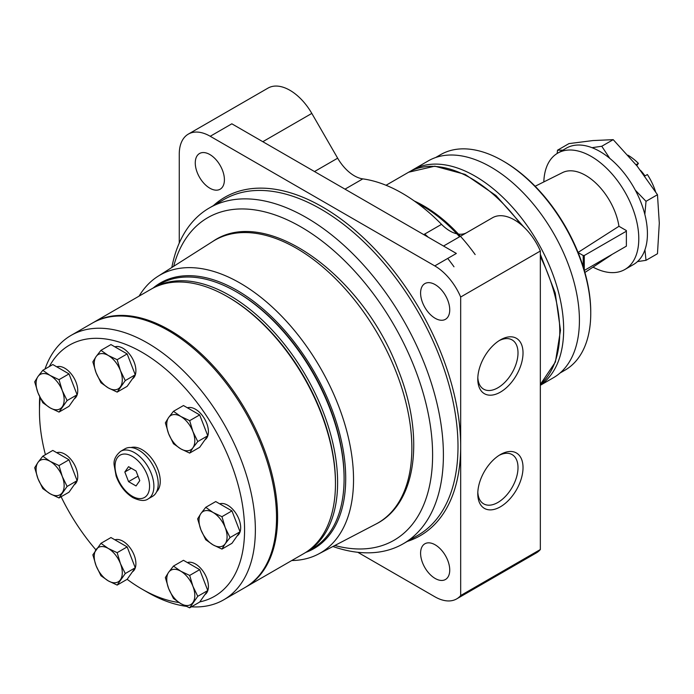 <?xml version="1.0" encoding="UTF-8"?>
<svg xmlns="http://www.w3.org/2000/svg" width="694" height="694" viewBox="0 0 694 694"><rect width="100%" height="100%" fill="white"/><g stroke="black" fill="none" stroke-linecap="round" stroke-linejoin="round"><path stroke-width="1.04" d="M560.015 373.042L564.985 370.171A124.417 71.829 -120 0 0 590.75 313.22L590.75 311.97A122.89 70.953 -120 0 0 503.861 161.459L502.777 160.835A124.417 71.829 -120 0 0 440.569 154.675L435.598 157.547M499.107 340.667A28.445 16.422 -60 0 1 512.111 339.921A28.445 16.422 -60 0 1 516.475 362.71A28.445 16.422 -60 0 1 497.893 387.781A28.445 16.422 -60 0 1 483.675 389.187A28.445 16.422 -60 0 1 477.819 377.553M500.4 392.119A31.993 18.469 -60 0 1 477.784 379.063A31.993 18.469 -60 0 1 500.4 339.887A31.993 18.469 -60 0 1 523.024 352.942A31.993 18.469 -60 0 1 500.4 392.119M499.107 455.351A28.445 16.422 -60 0 1 512.111 454.596A28.445 16.422 -60 0 1 516.475 477.394A28.445 16.422 -60 0 1 497.893 502.456A28.445 16.422 -60 0 1 483.675 503.861A28.445 16.422 -60 0 1 477.819 492.228M500.4 506.802A31.993 18.469 -60 0 1 477.784 493.738A31.993 18.469 -60 0 1 500.4 454.561A31.993 18.469 -60 0 1 523.024 467.617A31.993 18.469 -60 0 1 500.4 506.802M590.75 313.22A124.417 71.829 -120 0 0 502.777 160.835M540.34 385.283L553.491 377.692A125.18 72.271 -120 0 0 553.491 233.141A125.18 72.271 -120 0 0 428.311 160.869L412.548 169.969A125.18 72.271 -120 0 0 410.657 171.132M540.34 385.153A125.18 72.271 -120 0 0 536.384 239.942A125.18 72.271 -120 0 0 412.548 169.969M459.593 236.758A125.944 72.714 -120 0 0 427.625 209.111A125.944 72.714 -120 0 0 417.268 203.134M453.989 266.791A125.944 72.714 -120 0 0 447.717 258.437M428.181 237.174A125.944 72.714 -120 0 0 424.728 234.052M314.503 171.548L337.657 158.18L311.814 113.408A43.817 25.296 -120 0 0 267.997 88.112L188.334 134.107A43.817 25.296 -120 0 0 179.26 154.163L179.26 243.039M357.8 552.294L434.774 596.727A43.817 25.296 -120 0 0 456.678 598.896A43.817 25.296 -120 0 0 460.677 595.53L460.677 297.023A43.817 25.296 -120 0 0 434.774 265.906L210.239 136.276A43.817 25.296 -120 0 0 188.334 134.107M456.678 598.896L536.341 552.901A43.817 25.296 -120 0 0 540.34 549.535L540.34 251.028A43.817 25.296 -120 0 0 492.532 217.743L443.527 246.04L492.532 217.743M460.677 595.53L540.34 549.535M460.677 297.023L540.34 251.028M423.748 234.615L441.54 224.344A33.399 19.285 -120 0 0 466.602 232.716M441.54 224.344A155.898 90.012 -120 0 0 362.797 178.879A33.399 19.285 -120 0 1 337.657 158.18M434.774 265.906L456.357 253.449L231.831 123.81L210.239 136.276M407.3 541.415A195.396 112.81 -120 0 0 420.2 310.097A195.396 112.81 -120 0 0 213.422 205.606M209.84 188.195A20.612 11.902 -120 0 0 220.145 189.21A20.612 11.902 -120 0 0 220.145 165.415A20.612 11.902 -120 0 0 199.534 153.513A20.612 11.902 -120 0 0 196.376 170.03A20.612 11.902 -120 0 0 209.84 188.195M435.164 578.466A20.612 11.902 -120 0 0 445.47 579.49A20.612 11.902 -120 0 0 445.47 555.694A20.612 11.902 -120 0 0 424.867 543.792A20.612 11.902 -120 0 0 421.7 560.31A20.612 11.902 -120 0 0 435.164 578.466M435.164 318.286A20.612 11.902 -120 0 0 445.47 319.301A20.612 11.902 -120 0 0 445.47 295.505A20.612 11.902 -120 0 0 424.867 283.603A20.612 11.902 -120 0 0 421.7 300.12A20.612 11.902 -120 0 0 435.164 318.286M332.912 546.499A193.878 111.934 -120 0 0 403.249 543.758A193.878 111.934 -120 0 0 403.249 319.882A193.878 111.934 -120 0 0 209.371 207.948A193.878 111.934 -120 0 0 171.826 267.485M334.846 545.493A186.244 107.527 -120 0 0 432.11 441.523A186.244 107.527 -120 0 0 312.343 234.069A186.244 107.527 -120 0 0 173.665 266.314M291.749 560.535A160.435 92.623 -120 0 0 318.303 554.124A160.435 92.623 -120 0 0 320.307 367.768A160.435 92.623 -120 0 0 157.92 276.333A160.435 92.623 -120 0 0 139.095 296.121M305.924 552.355A153.426 88.58 -120 0 0 313.94 371.446A153.426 88.58 -120 0 0 153.261 287.941M578.119 252.573L583.194 255.505L584.279 255.505L626.378 231.197L626.378 230.573L618.953 226.287A47.938 27.673 -120 0 0 596.155 183.39A47.938 27.673 -120 0 0 562.574 172.58L535.143 186.252M584.929 272.473L610.477 255.557A47.938 27.673 -120 0 0 611.848 254.551M655.57 191.752A42.742 24.68 -120 0 0 647.372 174.532L644.769 176.033M636.788 165.649L638.393 163.368L636.042 164.73M638.393 163.368A42.742 24.68 -120 0 0 627.896 155.17M644.934 249.849L646.019 260.328L657.47 253.726L659.3 223.164L657.47 194.71L637.17 166.126L613.21 139.659L601.767 146.261L609.766 158.353M635.34 190.225L646.019 201.321L657.47 194.71M644.839 214.394L646.019 201.321M592.008 147.683L601.767 146.261M557.161 153.469L557.508 150.216L562.895 150.156M613.21 139.659L592.91 140.57L568.95 143.606L557.508 150.216M646.019 260.328L637.491 261.586M593.014 267.121A67.171 38.777 -120 0 0 624.878 269.489L633.518 264.501A67.171 38.777 -120 0 0 633.518 186.946A67.171 38.777 -120 0 0 566.347 148.16L557.707 153.148A67.171 38.777 -120 0 0 543.827 181.923M624.878 269.489A67.171 38.777 -120 0 0 624.878 191.926A67.171 38.777 -120 0 0 557.707 153.148M644.995 175.903A27.725 16.005 -120 0 0 640.571 170.438M618.953 226.287L577.972 252.486M584.339 270.426L626.378 246.153L626.378 231.197M583.194 255.505L583.194 266.678M584.279 255.505L584.279 270.218M173.465 566.078L183.468 560.301L199.672 569.653L189.67 575.43L180.778 571.205A19.848 11.46 -120 0 0 168.625 572.298L165.363 577.599L168.625 588.495A19.848 11.46 -120 0 0 180.778 603.615A19.848 11.46 -120 0 0 192.932 602.531A19.848 11.46 -120 0 0 192.932 586.326A19.848 11.46 -120 0 0 180.778 571.205L173.465 566.078L168.625 572.298A19.848 11.46 -120 0 0 168.625 588.495L173.465 598.48L180.778 603.615L189.67 607.84L199.672 602.062L207.775 590.533L199.672 569.653M189.67 420.677L199.672 414.899L183.468 405.539L173.465 411.316L180.778 416.452L189.67 420.677L192.932 431.573A19.848 11.46 -120 0 0 180.778 416.452A19.848 11.46 -120 0 0 168.625 417.536L165.363 422.846L168.625 433.741L173.465 443.726L180.778 448.862L189.67 453.087L199.672 447.309L207.775 435.78L199.672 414.899M173.465 411.316L168.625 417.536A19.848 11.46 -120 0 0 168.625 433.741A19.848 11.46 -120 0 0 180.778 448.862A19.848 11.46 -120 0 0 192.932 447.777L197.773 441.558L207.775 435.78M189.67 453.087L192.932 447.777A19.848 11.46 -120 0 0 192.932 431.573L197.773 441.558M221.941 516.683L231.943 510.905L215.739 501.554L205.736 507.331L213.049 512.458L221.941 516.683L225.203 527.579A19.848 11.46 -120 0 0 213.049 512.458A19.848 11.46 -120 0 0 200.896 513.551L197.634 518.852L200.896 529.756L205.736 539.732L213.049 544.868L221.941 549.093L231.943 543.315L240.046 531.786L231.943 510.905M205.736 507.331L200.896 513.551A19.848 11.46 -120 0 0 200.896 529.756A19.848 11.46 -120 0 0 213.049 544.868A19.848 11.46 -120 0 0 225.203 543.784L230.044 537.564L240.046 531.786M221.941 549.093L225.203 543.784A19.848 11.46 -120 0 0 225.203 527.579L230.044 537.564M189.67 607.84L197.773 596.311L192.932 586.326L189.67 575.43M304.909 552.918A152.663 88.138 -120 0 0 306.002 552.311L312.474 548.572A152.663 88.138 -120 0 0 344.094 478.686L344.094 477.437A151.136 87.262 -120 0 0 237.227 292.339L236.151 291.714A152.663 88.138 -120 0 0 159.82 284.15L153.339 287.889A152.663 88.138 -120 0 0 152.272 288.531M344.094 478.686A152.663 88.138 -120 0 0 236.151 291.714M156.618 491.76A25.799 14.895 -120 0 0 154.918 463.262A25.799 14.895 -120 0 0 131.079 447.535M219.677 503.827A18.322 10.575 60 0 1 227.727 505.232A18.322 10.575 60 0 1 239.612 521.116A18.322 10.575 60 0 1 237.166 535.881M127.158 579.308L135.261 567.779L127.158 546.898L110.953 537.546L100.951 543.324L92.849 554.844L96.11 565.749L100.951 575.734L108.264 580.861A19.848 11.46 -120 0 0 120.418 579.776A19.848 11.46 -120 0 0 120.418 563.571A19.848 11.46 -120 0 0 108.264 548.46A19.848 11.46 -120 0 0 96.11 549.544A19.848 11.46 -120 0 0 96.11 565.749A19.848 11.46 -120 0 0 108.264 580.861L117.156 585.085L127.158 579.308A145.029 83.731 -120 0 0 142.018 589.119A145.029 83.731 -120 0 0 178.922 602.496M199.785 601.898A145.029 83.731 -120 0 0 208.634 419.133A145.029 83.731 -120 0 0 49.309 366.562M40.191 397.844A145.029 83.731 -120 0 0 39.471 411.499A145.029 83.731 -120 0 0 45.422 454.691M61.107 496.748A145.029 83.731 -120 0 0 95.902 549.848M147.414 592.234L142.018 589.119L147.414 592.234A152.663 88.138 -120 0 0 185.992 606.278M187.406 562.574A18.322 10.575 60 0 1 195.456 563.979A18.322 10.575 60 0 1 207.341 579.863A18.322 10.575 60 0 1 204.895 594.628M114.892 539.819A18.322 10.575 60 0 1 122.942 541.225A18.322 10.575 60 0 1 134.836 557.109A18.322 10.575 60 0 1 132.389 571.873M56.743 452.696A18.322 10.575 60 0 1 64.794 454.11A18.322 10.575 60 0 1 76.687 469.985A18.322 10.575 60 0 1 74.232 484.759M56.743 366.814A18.322 10.575 60 0 1 64.794 368.219A18.322 10.575 60 0 1 76.687 384.103A18.322 10.575 60 0 1 74.232 398.877M114.892 346.844A18.322 10.575 60 0 1 122.942 348.249A18.322 10.575 60 0 1 134.836 364.133A18.322 10.575 60 0 1 132.389 378.898M187.406 407.812A18.322 10.575 60 0 1 195.456 409.226A18.322 10.575 60 0 1 207.341 425.11A18.322 10.575 60 0 1 204.895 439.875M306.002 552.311A152.663 88.138 -120 0 0 306.002 376.035A152.663 88.138 -120 0 0 153.339 287.889M245.442 587.271A152.663 88.138 -120 0 0 245.98 586.959L303.842 553.552A152.663 88.138 -120 0 0 335.462 483.666L335.462 482.425A151.136 87.262 -120 0 0 228.595 297.327L227.511 296.702A152.663 88.138 -120 0 0 151.179 289.138L93.326 322.545A152.663 88.138 -120 0 0 92.788 322.857M335.462 483.666A152.663 88.138 -120 0 0 227.511 296.702M245.98 586.959A152.663 88.138 -120 0 0 245.98 410.683A152.663 88.138 -120 0 0 93.326 322.545M191.44 606.816A152.663 88.138 -120 0 0 223.746 599.798L244.904 587.584A152.663 88.138 -120 0 0 244.904 411.308A152.663 88.138 -120 0 0 92.241 323.17L71.083 335.384A152.663 88.138 -120 0 0 45.006 369.043M223.746 599.798A152.663 88.138 -120 0 0 223.746 423.522A152.663 88.138 -120 0 0 71.083 335.384M39.723 396.855A152.663 88.138 -120 0 0 39.471 405.27L39.471 411.499M117.156 585.085L125.258 573.556L135.261 567.779M125.258 573.556L120.418 563.571L117.156 552.676L127.158 546.898M197.773 596.311L207.775 590.533M100.951 543.324L108.264 548.46L117.156 552.676M59.007 465.561L69.01 459.784L52.805 450.423L42.802 456.201L50.115 461.337L59.007 465.561L62.269 476.457A19.848 11.46 -120 0 0 50.115 461.337A19.848 11.46 -120 0 0 37.962 462.421L34.7 467.73L37.962 478.626L42.802 488.611L50.115 493.746L59.007 497.962L69.01 492.193L77.112 480.664L69.01 459.784M59.007 497.962L67.11 486.442L77.112 480.664M67.11 486.442L62.269 476.457A19.848 11.46 -120 0 1 62.269 492.662A19.848 11.46 -120 0 1 50.115 493.746A19.848 11.46 -120 0 1 37.962 478.626A19.848 11.46 -120 0 1 37.962 462.421L42.802 456.201M59.007 379.67L69.01 373.901L52.805 364.541L42.802 370.318L50.115 375.454L59.007 379.67L62.269 390.575A19.848 11.46 -120 0 0 50.115 375.454A19.848 11.46 -120 0 0 37.962 376.538L34.7 381.847L37.962 392.743L42.802 402.728L50.115 407.864L59.007 412.08L69.01 406.302L77.112 394.782L69.01 373.901M59.007 412.08L67.11 400.559L77.112 394.782M67.11 400.559L62.269 390.575A19.848 11.46 -120 0 1 62.269 406.779A19.848 11.46 -120 0 1 50.115 407.864A19.848 11.46 -120 0 1 37.962 392.743A19.848 11.46 -120 0 1 37.962 376.538L42.802 370.318M117.156 359.7L127.158 353.923L110.953 344.571L100.951 350.34L108.264 355.475L117.156 359.7L120.418 370.596A19.848 11.46 -120 0 0 108.264 355.475A19.848 11.46 -120 0 0 96.11 356.56L92.849 361.869L96.11 372.765L100.951 382.75L108.264 387.885L117.156 392.11L127.158 386.332L135.261 374.803L127.158 353.923M117.156 392.11L125.258 380.581L135.261 374.803M125.258 380.581L120.418 370.596A19.848 11.46 -120 0 1 120.418 386.801A19.848 11.46 -120 0 1 108.264 387.885A19.848 11.46 -120 0 1 96.11 372.765A19.848 11.46 -120 0 1 96.11 356.56L100.951 350.34M148.204 498.865L152.515 496.375A27.482 15.867 -120 0 0 152.515 464.642A27.482 15.867 -120 0 0 125.041 448.775L120.721 451.274C115.664 455.481 113.469 460.053 114.137 464.989L116.141 476.11C119.706 485.731 125.31 492.914 132.936 497.659C139.884 500.929 144.968 501.328 148.204 498.865A27.482 15.867 -120 0 0 148.204 467.14A27.482 15.867 -120 0 0 120.721 451.274M139.78 480.63L136.041 470.992L128.564 466.68L124.825 471.998L128.564 481.636L136.041 485.956L139.78 480.63M131.296 468.259L124.825 471.998M138.045 476.162L128.564 481.636M540.34 384.407A125.18 72.271 -120 0 0 540.34 256.607M520.483 224.093A125.18 72.271 -120 0 0 408.662 172.207L434.808 166.187L465.136 174.402L496.045 195.595L523.935 227.129M475.147 254.577A125.18 72.271 -120 0 0 414.327 201.017M262.809 141.697L311.814 113.408M345.005 189.158L362.797 178.879M403.249 543.758L417.849 535.326A193.878 111.934 -120 0 0 417.849 311.459A193.878 111.934 -120 0 0 223.971 199.516L209.371 207.948M376.018 524.022A163.22 94.237 -120 0 0 378.057 334.43A163.22 94.237 -120 0 0 212.85 241.399C265.793 204.609 362.979 275.388 397.966 369.286C424.936 435.789 417.103 503.471 376.018 524.022L318.303 554.124M132.302 496.262A24.429 14.106 -120 0 0 147.258 474.982A24.429 14.106 -120 0 0 117.347 457.71A24.429 14.106 -120 0 0 132.302 496.262M540.34 384.441L555.408 362.016L560.492 330.344L555.235 293.05L540.34 254.316M386.038 185.272L408.662 172.207M157.92 276.333L212.85 241.399"/></g></svg>
